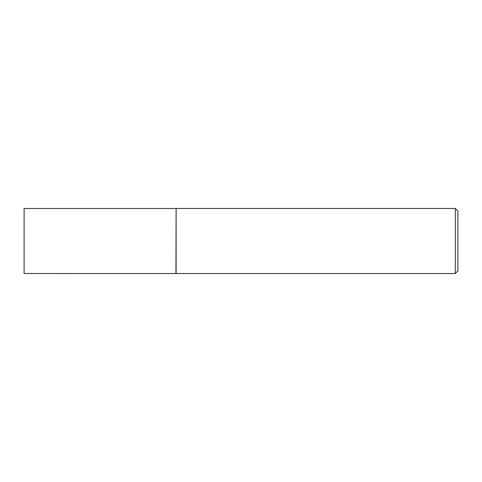 <?xml version="1.0" encoding="UTF-8"?>
<svg xmlns="http://www.w3.org/2000/svg" width="482" height="482" viewBox="0 0 482 482"><rect width="100%" height="100%" fill="white"/><g stroke="black" fill="none" stroke-linecap="round" stroke-linejoin="round"><path stroke-width="0.72" d="M175.93 273.505L176.117 208.465L176.117 273.535L24.1 273.505L24.1 208.495L175.93 208.495M455.297 208.465L457.9 211.068L457.9 270.932L455.297 273.535L455.297 208.465L176.117 208.465M455.297 273.535L176.117 273.535"/></g></svg>
